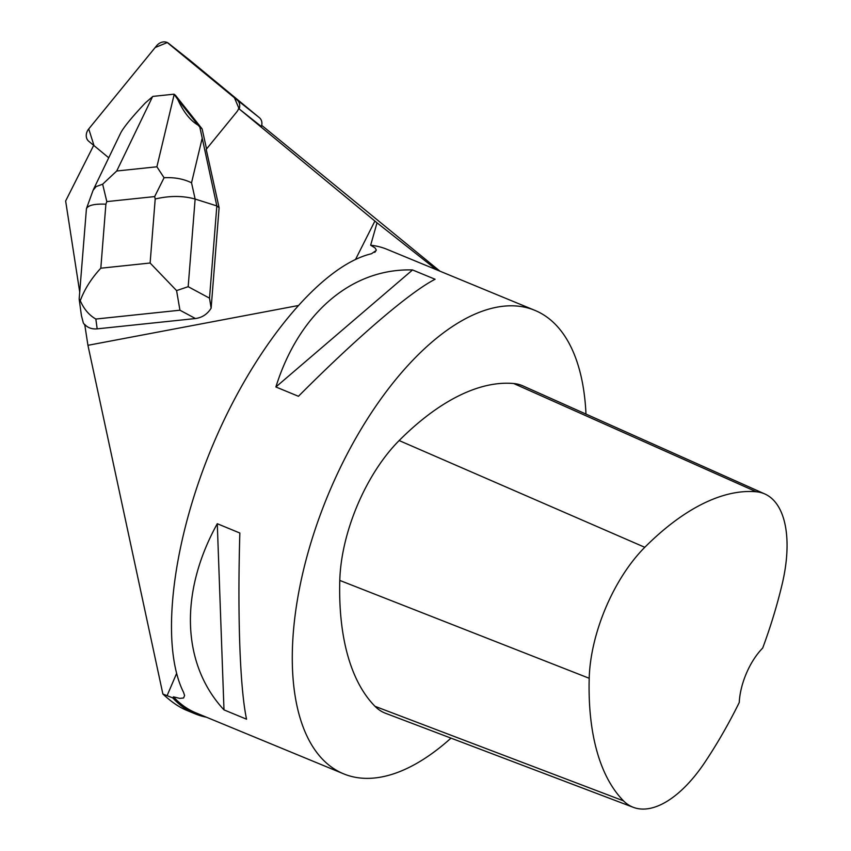 <?xml version="1.0" encoding="UTF-8"?>
<svg xmlns="http://www.w3.org/2000/svg" width="851" height="851" viewBox="0 0 851 851"><rect width="100%" height="100%" fill="white"/><g stroke="black" fill="none" stroke-linecap="round" stroke-linejoin="round"><path stroke-width="1.28" d="M190.645 60.889A9.478 7.84 128.5 0 1 190.741 60.964A9.478 7.84 128.5 0 1 190.837 61.049L259.385 117.683A9.478 7.84 128.5 0 1 261.172 127.097M108.726 157.786L94.014 145.627L88.738 128.927L155.18 47.507L167.285 42.55L234.429 97.759L239.184 108.917A9.478 7.84 -51.5 0 0 237.195 100.046L168.647 43.412A9.478 7.84 -51.5 0 0 168.551 43.337A9.478 7.84 -51.5 0 0 156.605 45.763L88.717 128.958A9.478 7.84 -51.5 0 0 88.77 141.298L94.153 145.744M93.684 145.372L65.644 200.985L79.717 292.063M162.881 694.033L172.753 697.894A251.885 121.342 112.4 0 0 195.113 713.829L186.539 710.287C179.093 707.202 171.211 701.777 162.881 694.033L87.94 345.315L84.717 324.454C87.802 327.837 91.951 329.305 97.174 328.858L195.443 318.54C202.208 317.593 207.442 314.136 211.133 308.168L209.516 298.158L188.177 286.691L195.134 199.06C182.976 195.645 169.668 195.624 155.201 198.996L150.116 263.023L176.582 290.595L188.177 286.691M261.374 126.544L238.652 108.502A9.478 7.85 -51.5 0 1 236.727 111.97L206.208 149.361L219.111 207.718L211.133 308.168M297.744 305.637L87.94 345.315M238.652 108.502L377.025 222.824L370.653 245.216A250.694 120.768 -67.6 0 1 387.131 249.375L534.885 310.37A250.694 120.768 112.4 0 0 338.964 470.465A250.694 120.768 112.4 0 0 321.221 757.847A250.694 120.768 112.4 0 0 343.591 773.825A250.694 120.768 112.4 0 0 450.998 738.125M436.425 269.724L377.025 222.824M261.704 125.342L439.988 271.203M343.591 773.825L195.826 712.83A250.694 120.768 -67.6 0 1 173.466 696.852L179.795 698.394L183.593 697.98L184.603 695.49L183.529 692.288C159.477 644.228 172.349 539.353 214.282 441.669C256.098 343.932 321.891 265.299 371.483 253.747L375.397 251.024L374.78 252.385M172.753 697.894L173.466 696.852M195.113 713.829A251.885 121.342 112.4 0 0 206.474 717.223M375.302 251.726L376.312 250.066L375.121 247.981L370.653 245.216M585.977 414.075A250.694 120.768 112.4 0 0 537.96 311.743A250.694 120.768 112.4 0 0 534.885 310.37M275.884 386.971L298.446 396.289C357.165 337.283 409.863 292.148 435.106 279.256L412.544 269.948C351.644 268.118 298.935 313.242 275.884 386.971L412.544 269.948M223.994 709.883L246.556 719.201C239.993 688.491 237.408 616.698 239.844 533.024L217.282 523.716C179.178 592.658 181.774 664.461 223.994 709.883L217.282 523.716M764.858 493.984L522.833 385.865A119.374 57.506 112.4 0 0 513.717 383.524A286.5 138.022 112.4 0 0 399.151 440.552A119.374 57.506 112.4 0 0 339.783 580.425A286.5 138.022 112.4 0 0 375.014 706.33A119.374 57.506 112.4 0 0 385.482 713.255L633.293 807.322A111.779 53.847 112.4 0 0 704.936 762.219A278.905 134.362 112.4 0 0 739.253 702.49A47.752 23.009 112.4 0 1 762.698 648.047A278.905 134.362 112.4 0 0 782.165 584.137A111.779 53.847 112.4 0 0 764.858 493.984A111.779 53.847 112.4 0 0 756.316 491.782A278.905 134.362 112.4 0 0 644.792 547.299A111.779 53.847 112.4 0 0 589.2 678.279A278.905 134.362 112.4 0 0 623.496 800.844A111.779 53.847 112.4 0 0 633.293 807.322M209.516 298.158L216.835 205.921L219.111 207.718M176.582 290.595L179.944 310.211L195.443 318.54M164.073 177.742L156.892 166.785L116.715 171.008L102.652 184.188L106.822 201.602L154.669 196.581L164.073 177.742C174.338 177.189 183.497 178.87 191.539 182.795L195.134 199.06L216.835 205.921L199.825 127.065L202.123 128.895L206.548 148.946M177.785 99.514L198.134 125.171C190.294 120.587 183.508 112.034 177.785 99.514L174.04 94.174L175.487 95.323L202.123 128.895M79.186 299.233L81.409 315.508L83.324 322.954L84.813 325.071M174.04 94.174L152.882 96.397L145.33 102.928C131.735 117.364 123.491 127.459 120.587 133.192L120.523 133.32M199.825 127.065L198.134 125.171M97.174 328.858L95.833 319.04C89.11 315.189 83.919 309.073 80.271 300.711C84.472 289.308 91.323 278.468 100.812 268.203L105.896 204.176C94.599 203.729 88.121 205.219 86.44 208.644L79.175 298.786M79.175 298.85L80.271 300.711M102.652 184.188L96.089 186.592L93.057 190.358M190.837 61.049L168.647 43.412M237.195 100.046L259.385 117.683M355.569 259.374L374.887 221.058M176.582 673.503L167.041 695.756M644.792 547.299L399.151 440.552M756.316 491.782L513.717 383.524M589.2 678.279L339.783 580.425M623.496 800.844L375.014 706.33M95.833 319.04L179.944 310.211M105.896 204.176L106.822 201.602M150.116 263.023L100.812 268.203M154.669 196.581L155.201 198.996M191.539 182.795L202.027 138.904M174.189 94.387L156.892 166.785M116.715 171.008L152.563 96.663M190.741 60.964L168.551 43.337M86.44 208.644L93.014 190.496M120.587 133.192L93.397 189.571"/></g></svg>
